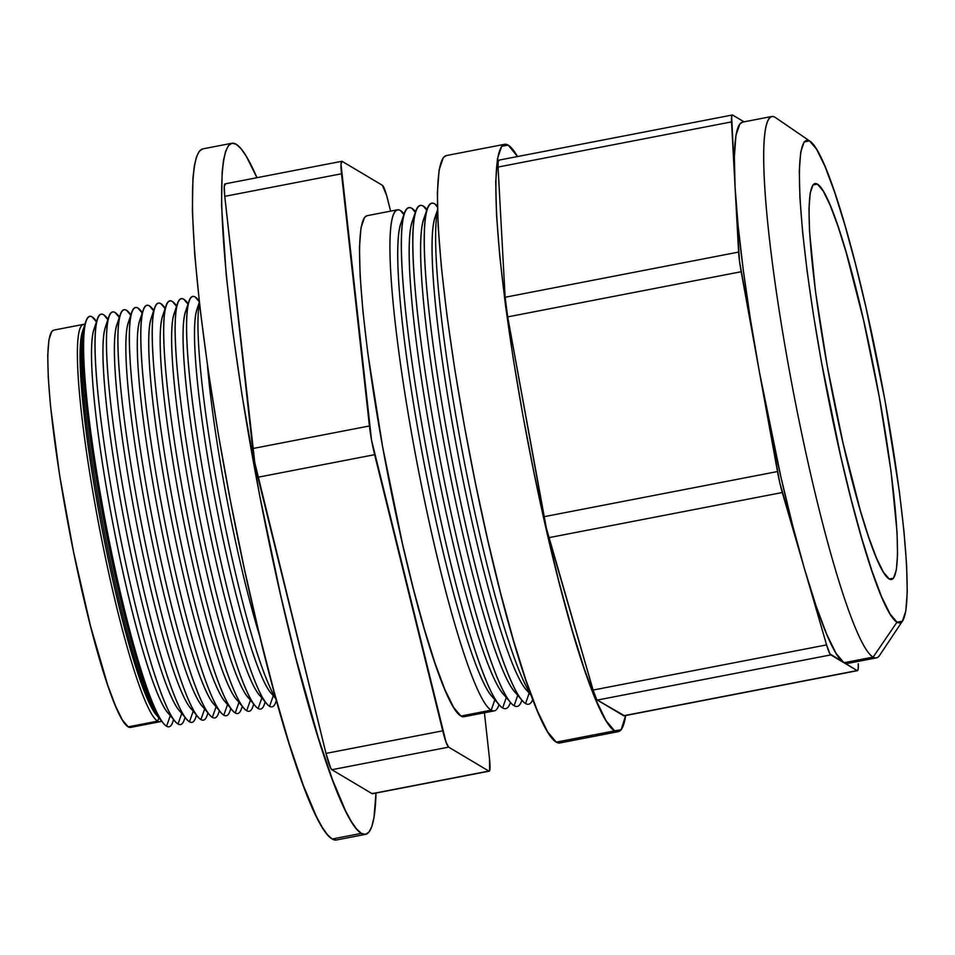 <?xml version="1.0" encoding="UTF-8"?>
<svg xmlns="http://www.w3.org/2000/svg" width="955" height="955" viewBox="0 0 955 955"><rect width="100%" height="100%" fill="white"/><g stroke="black" fill="none" stroke-linecap="round" stroke-linejoin="round"><path stroke-width="1.43" d="M817.396 184.124L812.944 184.984L817.396 184.124L823.162 190.94L830.086 205.086L837.893 226.001L846.297 252.908L863.583 320.307L879.292 397.029L891.039 471.4L897.032 532.078L897.557 554.282L896.375 569.849L893.534 578.181L889.153 578.945A201.636 22.717 -100.9 0 1 829.083 375.936A201.636 22.717 -100.9 0 1 814.973 183.563A201.636 22.717 -100.9 0 1 817.396 184.124A201.636 22.717 -100.9 0 1 877.466 387.133A201.636 22.717 -100.9 0 1 891.564 579.506A201.636 22.717 -100.9 0 1 889.153 578.945L883.387 572.129L876.463 557.995L868.644 537.068L860.24 510.173L842.967 442.762L827.257 366.04L815.51 291.669L809.506 230.991L808.992 208.787L810.174 193.22L813.015 184.9L817.396 184.124M847.407 663.474L843.957 662.734A275.697 31.061 79.1 0 0 847.264 663.51L876.451 657.864A275.697 31.061 -100.9 0 1 873.145 657.1L843.957 662.734L836.079 653.423L826.612 634.084L815.928 605.482L804.432 568.702L826.588 644.9L829.955 653.9L857.124 670.577L858.175 669.264L858.27 663.761A29.33 3.307 -100.9 0 1 857.471 670.661A29.33 3.307 -100.9 0 1 857.124 670.577L843.957 662.734L873.145 657.1A275.697 31.061 79.1 0 0 879.567 655.452L902.738 620.69A245.781 27.683 -100.9 0 1 897.008 622.159L873.145 657.1L897.008 622.159A245.781 27.683 -100.9 0 1 821.563 362.649A245.781 27.683 -100.9 0 1 809.542 140.91A245.781 27.683 -100.9 0 1 809.971 141.185A245.781 27.683 -100.9 0 1 880.45 376.282A245.781 27.683 -100.9 0 1 902.738 620.69M809.971 141.185L775.52 117.584A275.697 31.061 79.1 0 0 775.042 117.274A275.697 31.061 -100.9 0 1 776.009 117.943M775.042 117.274L809.542 140.91L775.042 117.274A275.697 31.061 79.1 0 0 788.52 365.992A275.697 31.061 79.1 0 0 873.145 657.1A275.697 31.061 -100.9 0 1 791.015 379.529A275.697 31.061 -100.9 0 1 771.724 116.498A275.697 31.061 -100.9 0 1 775.042 117.274M504.61 144.3L446.248 155.593A299.13 33.7 79.1 0 0 467.174 440.983A299.13 33.7 79.1 0 0 556.276 742.142A299.13 33.7 79.1 0 0 559.869 742.966L618.243 731.673A299.13 33.7 -100.9 0 1 614.65 730.85L556.276 742.142L614.65 730.85A299.13 33.7 -100.9 0 1 525.548 429.69A299.13 33.7 -100.9 0 1 504.61 144.3A299.13 33.7 -100.9 0 1 508.203 145.136A299.13 33.7 -100.9 0 1 517.526 156.548L508.203 145.136L501.697 146.282L497.483 158.637L495.729 181.725L496.505 214.66L499.763 256.179L505.398 304.681L513.193 358.316L522.827 415.007L533.952 472.582L546.141 528.819L558.902 581.583L571.77 628.82L584.233 668.715L595.825 699.752L606.091 720.739L614.65 730.85L621.156 729.704L625.656 715.51A299.13 33.7 -100.9 0 1 618.243 731.673M771.724 116.498L742.536 122.145A275.697 31.061 79.1 0 0 735.064 186.989L731.542 121.894A29.33 3.307 -100.9 0 1 732.33 114.994A29.33 3.307 -100.9 0 1 732.688 115.078L744.064 121.858L732.688 115.078L731.637 116.391L735.064 186.989A275.697 31.061 79.1 0 0 759.332 371.638L779.769 482.705L804.432 568.702L792.578 525.166L780.808 476.545L759.332 371.638L750.451 319.388L743.265 269.967L738.072 225.261L735.064 186.989L739.468 260.918L759.332 371.638A275.697 31.061 79.1 0 0 804.432 568.702A275.697 31.061 79.1 0 0 843.957 662.734L830.79 654.903L597.317 700.063L596.469 699.072L593.103 690.059L546.296 527.876L507.702 316.893L505.123 297.256L498.056 167.053L498.152 161.562L499.214 160.237M732.33 114.994L498.856 160.154A29.33 3.307 79.1 0 0 498.056 167.053L731.542 121.894L498.056 167.053L505.123 297.256L738.597 252.084L735.064 186.989L734.359 156.632L735.971 135.347L739.85 123.971L742.692 122.121M897.008 622.159L902.344 621.227L905.806 611.069L907.25 592.1L906.617 565.038L903.931 530.92L899.3 491.073L884.987 400.42L865.839 306.901L855.346 263.556L844.781 224.747L834.527 191.955L825.013 166.457L816.573 149.219L809.542 140.91L804.194 141.853L800.732 152L799.299 170.969L799.932 198.031L802.606 232.149L807.238 272.008L813.636 316.069L821.563 362.649L840.71 456.168L851.203 499.513L861.768 538.322L872.011 571.114L881.537 596.612L889.976 613.85L897.008 622.159M560.024 742.942L556.276 742.142L547.728 732.031L537.462 711.045L525.871 680.008L513.396 640.113L500.539 592.876L487.766 540.112L475.59 483.875L464.464 426.3L454.819 369.609L447.036 315.974L441.401 267.472L438.13 225.953L437.366 193.006L439.121 169.918L443.335 157.575L446.403 155.57M624.284 715.641L597.317 700.063L623.651 715.749L857.124 670.577L623.651 715.749A29.33 3.307 79.1 0 0 623.997 715.832L857.471 670.661M804.432 568.702L782.288 492.517L548.815 537.677L593.103 690.059L826.588 644.9L804.432 568.702M759.332 371.638L741.176 271.733L507.702 316.893L544.016 516.715L777.489 471.543L759.332 371.638M738.597 252.084L505.123 297.256A29.33 3.307 79.1 0 0 507.702 316.893L741.176 271.733A29.33 3.307 -100.9 0 1 738.597 252.084M777.489 471.543L544.016 516.715A29.33 3.307 79.1 0 0 548.815 537.677L782.288 492.517A29.33 3.307 -100.9 0 1 777.489 471.543M826.588 644.9L593.103 690.059A29.33 3.307 79.1 0 0 597.317 700.063L830.79 654.903A29.33 3.307 -100.9 0 1 826.588 644.9M83.288 324.413A202.329 22.789 -100.9 0 1 84.816 324.545A202.329 22.789 79.1 0 0 96.24 511.009A202.329 22.789 79.1 0 0 157.706 721.132A202.329 22.789 -100.9 0 1 97.434 517.431A202.329 22.789 -100.9 0 1 83.288 324.413L53.755 330.12A202.329 22.789 79.1 0 0 67.912 523.149A202.329 22.789 79.1 0 0 128.185 726.851L157.706 721.132L158.864 717.885L157.706 721.132A202.329 22.789 79.1 0 0 161.502 721.001A202.329 22.789 -100.9 0 1 160.142 721.693A202.329 22.789 -100.9 0 1 157.706 721.132L128.185 726.851A202.329 22.789 79.1 0 0 130.608 727.412L160.142 721.693M96.586 321.346L94.987 319.459A209.026 23.541 79.1 0 0 92.193 316.929A209.026 23.541 -100.9 0 1 96.539 321.489M173.524 719.461A209.026 23.541 -100.9 0 1 166.564 726.206A209.026 23.541 79.1 0 0 172.843 721.92L173.619 719.581M92.193 316.929L96.407 321.883L92.193 316.929A209.026 23.541 79.1 0 0 102.412 505.505A209.026 23.541 79.1 0 0 166.564 726.206L170.3 715.665L166.564 726.206A209.026 23.541 -100.9 0 1 163.759 723.663A209.026 23.541 -100.9 0 1 106.268 526.038A209.026 23.541 -100.9 0 1 85.914 321.226A209.026 23.541 -100.9 0 1 92.193 316.929M172.139 717.086L170.491 715.152L172.139 717.086M108.034 319.125L106.435 317.251A209.026 23.541 79.1 0 0 103.641 314.72A209.026 23.541 -100.9 0 1 107.987 319.268M184.972 717.253A209.026 23.541 -100.9 0 1 178.012 723.997A209.026 23.541 79.1 0 0 184.291 719.712L185.067 717.372M103.641 314.72L107.855 319.662L103.641 314.72A209.026 23.541 79.1 0 0 113.86 503.297A209.026 23.541 79.1 0 0 178.012 723.997L181.748 713.457L178.012 723.997A209.026 23.541 -100.9 0 1 175.207 721.455A209.026 23.541 -100.9 0 1 117.704 523.829A209.026 23.541 -100.9 0 1 97.362 319.018A209.026 23.541 -100.9 0 1 103.641 314.72M183.587 714.877L181.939 712.943L183.587 714.877M119.471 316.917L117.883 315.031A209.026 23.541 79.1 0 0 115.078 312.5A209.026 23.541 -100.9 0 1 119.423 317.06M196.42 715.044A209.026 23.541 -100.9 0 1 189.46 721.777A209.026 23.541 79.1 0 0 195.727 717.491L196.515 715.152M115.078 312.5L119.303 317.454L115.078 312.5A209.026 23.541 79.1 0 0 125.296 501.077A209.026 23.541 79.1 0 0 189.46 721.777L193.197 711.236L189.46 721.777A209.026 23.541 -100.9 0 1 186.655 719.234A209.026 23.541 -100.9 0 1 129.152 521.609A209.026 23.541 -100.9 0 1 108.798 316.797A209.026 23.541 -100.9 0 1 115.078 312.5M195.023 712.657L193.376 710.723L195.023 712.657M130.919 314.696L129.319 312.822A209.026 23.541 79.1 0 0 126.526 310.291A209.026 23.541 -100.9 0 1 130.871 314.84M207.856 712.824A209.026 23.541 -100.9 0 1 200.908 719.569A209.026 23.541 79.1 0 0 207.175 715.283L207.963 712.943M126.526 310.291L130.739 315.234L126.526 310.291A209.026 23.541 79.1 0 0 136.744 498.868A209.026 23.541 79.1 0 0 200.908 719.569L204.645 709.028L200.908 719.569A209.026 23.541 -100.9 0 1 198.103 717.026A209.026 23.541 -100.9 0 1 140.6 519.401A209.026 23.541 -100.9 0 1 120.246 314.589A209.026 23.541 -100.9 0 1 126.526 310.291M206.471 710.448L204.824 708.514L206.471 710.448M142.367 312.488L140.767 310.602A209.026 23.541 79.1 0 0 137.974 308.071A209.026 23.541 -100.9 0 1 142.319 312.631M219.304 710.615A209.026 23.541 -100.9 0 1 212.344 717.348A209.026 23.541 79.1 0 0 218.623 713.063L219.399 710.723M137.974 308.071L142.188 313.025L137.974 308.071A209.026 23.541 79.1 0 0 148.192 496.648A209.026 23.541 79.1 0 0 212.344 717.348L216.081 706.807L212.344 717.348A209.026 23.541 -100.9 0 1 209.539 714.806A209.026 23.541 -100.9 0 1 152.048 517.18A209.026 23.541 -100.9 0 1 131.695 312.381A209.026 23.541 -100.9 0 1 137.974 308.071M217.919 708.228L216.272 706.294L217.919 708.228M153.815 310.268L152.215 308.393A209.026 23.541 79.1 0 0 149.422 305.863A209.026 23.541 -100.9 0 1 153.767 310.411M230.752 708.395A209.026 23.541 -100.9 0 1 223.792 715.14A209.026 23.541 79.1 0 0 230.071 710.854L230.847 708.514M149.422 305.863L153.636 310.805L149.422 305.863A209.026 23.541 79.1 0 0 159.64 494.439A209.026 23.541 79.1 0 0 223.792 715.14L227.529 704.599L223.792 715.14A209.026 23.541 -100.9 0 1 220.987 712.597A209.026 23.541 -100.9 0 1 163.484 514.972A209.026 23.541 -100.9 0 1 143.143 310.16A209.026 23.541 -100.9 0 1 149.422 305.863M229.355 706.02L227.708 704.086L229.355 706.02M165.251 308.059L163.663 306.185A209.026 23.541 79.1 0 0 160.858 303.654A209.026 23.541 -100.9 0 1 165.203 308.202M242.2 706.187A209.026 23.541 -100.9 0 1 235.24 712.919A209.026 23.541 79.1 0 0 241.508 708.634L242.295 706.294M160.858 303.654L165.072 308.596L160.858 303.654A209.026 23.541 79.1 0 0 171.076 492.219A209.026 23.541 79.1 0 0 235.24 712.919L238.977 702.379L235.24 712.919A209.026 23.541 -100.9 0 1 232.435 710.377A209.026 23.541 -100.9 0 1 174.932 512.751A209.026 23.541 -100.9 0 1 154.579 307.952A209.026 23.541 -100.9 0 1 160.858 303.654M240.803 703.799L239.156 701.865L240.803 703.799M176.699 305.851L175.099 303.965A209.026 23.541 79.1 0 0 172.306 301.434A209.026 23.541 -100.9 0 1 176.651 305.982M253.636 703.966A209.026 23.541 -100.9 0 1 246.688 710.711A209.026 23.541 79.1 0 0 252.956 706.425L253.732 704.086M172.306 301.434L176.52 306.376L172.306 301.434A209.026 23.541 79.1 0 0 182.524 490.011A209.026 23.541 79.1 0 0 246.688 710.711L250.425 700.17L246.688 710.711A209.026 23.541 -100.9 0 1 243.883 708.168A209.026 23.541 -100.9 0 1 186.38 510.543A209.026 23.541 -100.9 0 1 166.027 305.731A209.026 23.541 -100.9 0 1 172.306 301.434M252.251 701.591L250.604 699.657L252.251 701.591M188.147 303.63L186.547 301.756A209.026 23.541 79.1 0 0 183.754 299.225A209.026 23.541 -100.9 0 1 188.099 303.774M265.084 701.758A209.026 23.541 -100.9 0 1 258.125 708.491A209.026 23.541 79.1 0 0 264.404 704.205L265.18 701.865M183.754 299.225L187.968 304.168L183.754 299.225A209.026 23.541 79.1 0 0 193.972 487.79A209.026 23.541 79.1 0 0 258.125 708.491L261.861 697.962L258.125 708.491A209.026 23.541 -100.9 0 1 255.319 705.948A209.026 23.541 -100.9 0 1 197.828 508.335A209.026 23.541 -100.9 0 1 177.475 303.523A209.026 23.541 -100.9 0 1 183.754 299.225M263.699 699.37L262.052 697.437L263.699 699.37M199.189 300.944L197.995 299.536A209.026 23.541 79.1 0 0 195.202 297.005A209.026 23.541 -100.9 0 1 199.201 301.088M276.389 700.099A209.026 23.541 -100.9 0 1 269.573 706.282A209.026 23.541 79.1 0 0 275.852 701.997L276.437 700.242M195.202 297.005L199.285 301.804L195.202 297.005A209.026 23.541 79.1 0 0 205.421 485.582A209.026 23.541 79.1 0 0 269.573 706.282L273.309 695.741L269.573 706.282A209.026 23.541 -100.9 0 1 266.767 703.74A209.026 23.541 -100.9 0 1 209.264 506.114A209.026 23.541 -100.9 0 1 188.923 301.303A209.026 23.541 -100.9 0 1 195.202 297.005M275.136 697.162L273.488 695.228L275.136 697.162M464.106 716.716L460.907 716.035L491.228 710.162L494.833 699.729L491.228 710.162A255.164 28.745 -100.9 0 1 415.222 453.267A255.164 28.745 -100.9 0 1 397.376 209.825A255.164 28.745 -100.9 0 1 400.432 210.542L403.858 214.624L400.432 210.542A255.164 28.745 -100.9 0 1 404.096 213.92L404.001 213.813A255.164 28.745 79.1 0 0 400.432 210.542A255.164 28.745 79.1 0 0 412.906 440.744A255.164 28.745 79.1 0 0 491.228 710.162A255.164 28.745 79.1 0 0 498.964 704.706L499.011 704.575A255.164 28.745 -100.9 0 1 494.296 710.878A255.164 28.745 -100.9 0 1 491.228 710.162L460.907 716.035A255.164 28.745 79.1 0 0 463.963 716.739L494.296 710.878M495.824 700.051L495.036 699.132L495.824 700.051M411.88 208.321A255.164 28.745 -100.9 0 1 415.544 211.712L415.449 211.604A255.164 28.745 79.1 0 0 411.88 208.321L415.294 212.416L411.88 208.321A255.164 28.745 79.1 0 0 424.354 438.524A255.164 28.745 79.1 0 0 502.676 707.953A255.164 28.745 79.1 0 0 510.412 702.486L510.448 702.355A255.164 28.745 -100.9 0 1 502.676 707.953L506.269 697.52L502.676 707.953A255.164 28.745 -100.9 0 1 499.405 705.029A255.164 28.745 -100.9 0 1 429.058 463.593A255.164 28.745 -100.9 0 1 404.287 213.359A255.164 28.745 -100.9 0 1 411.88 208.321M507.272 697.842L506.472 696.923L507.272 697.842M423.328 206.113A255.164 28.745 -100.9 0 1 426.981 209.491L426.897 209.384A255.164 28.745 79.1 0 0 423.328 206.113L426.742 210.196L423.328 206.113A255.164 28.745 79.1 0 0 435.802 436.316A255.164 28.745 79.1 0 0 514.124 705.733A255.164 28.745 79.1 0 0 521.86 700.278L521.896 700.146A255.164 28.745 -100.9 0 1 514.124 705.733L517.717 695.3L514.124 705.733A255.164 28.745 -100.9 0 1 510.841 702.808A255.164 28.745 -100.9 0 1 440.506 461.384A255.164 28.745 -100.9 0 1 415.735 211.139A255.164 28.745 -100.9 0 1 423.328 206.113M518.72 695.622L517.92 694.703L518.72 695.622M434.764 203.893A255.164 28.745 -100.9 0 1 437.39 206.089A255.164 28.745 79.1 0 0 434.764 203.893L437.402 207.044L434.764 203.893A255.164 28.745 79.1 0 0 447.25 434.107A255.164 28.745 79.1 0 0 525.572 703.525A255.164 28.745 79.1 0 0 532.818 699.418A255.164 28.745 -100.9 0 1 525.572 703.525L529.165 693.091L525.572 703.525A255.164 28.745 -100.9 0 1 522.289 700.6A255.164 28.745 -100.9 0 1 451.954 459.176A255.164 28.745 -100.9 0 1 427.183 208.93A255.164 28.745 -100.9 0 1 434.764 203.893M530.156 693.414L529.368 692.494L530.156 693.414M231.922 143.25L202.735 148.896A351.953 39.644 79.1 0 0 227.362 484.674A351.953 39.644 79.1 0 0 332.197 839.015A351.953 39.644 79.1 0 0 336.423 839.994L365.61 834.348A351.953 39.644 -100.9 0 1 361.384 833.369L332.197 839.015L361.384 833.369A351.953 39.644 -100.9 0 1 256.549 479.028A351.953 39.644 -100.9 0 1 231.922 143.25A351.953 39.644 -100.9 0 1 236.148 144.229A351.953 39.644 -100.9 0 1 256.967 177.702L246.211 156.131L240.899 148.538L236.148 144.229L231.993 143.238L228.496 145.578L225.667 151.224L223.53 160.106L222.133 172.175L221.548 205.289L226.216 274.885L232.853 331.958L242.009 395.048L259.712 495.657L280.77 595.669L295.799 657.744L318.361 738L332.579 779.937L345.507 810.688L351.321 821.479L356.633 829.059L361.384 833.369L365.538 834.36L369.036 832.032L371.865 826.385L373.99 817.492L375.995 793.056A351.953 39.644 -100.9 0 1 365.61 834.348M341.83 161.288L225.082 183.861A29.33 3.307 79.1 0 0 224.771 196.348L341.508 173.774L224.771 196.348L252.681 448.552L369.418 425.966L341.508 173.774A29.33 3.307 -100.9 0 1 341.83 161.288A29.33 3.307 -100.9 0 1 342.177 161.359L382.382 185.306A29.33 3.307 -100.9 0 1 388.267 201.612L390.607 211.139L386.584 195.309L382.382 185.306L342.177 161.359L340.983 164.081L371.519 440.016L446.033 742.154L448.635 747.132L488.829 771.079L489.629 770.685L489.497 758.676L484.424 712.788L489.497 758.676A29.33 3.307 -100.9 0 1 489.187 771.163A29.33 3.307 -100.9 0 1 488.829 771.079L448.635 747.132L331.886 769.718L330.728 768.154L326.001 753.4L254.782 462.602L224.771 196.348L224.246 186.667L225.44 183.945M397.376 209.825L367.042 215.699A255.164 28.745 79.1 0 0 384.889 459.14A255.164 28.745 79.1 0 0 460.907 716.035L453.613 707.404L444.851 689.51L434.967 663.033L424.33 628.999L413.348 588.71L402.461 543.705L382.585 446.606L367.711 352.502L362.912 311.127L360.119 275.709L359.462 247.62L360.966 227.923L364.559 217.382L367.174 215.675M130.716 727.388L128.185 726.851L122.395 720.01L115.448 705.817L107.617 684.831L90.474 625.883L73.607 552.157L59.556 474.874L50.484 405.791L48.275 377.702L47.75 355.427L48.932 339.813L51.785 331.457L53.862 330.096M336.351 840.006L332.197 839.015L327.446 834.706L322.133 827.126L316.32 816.334L303.404 785.583L289.174 743.647L274.204 692.136L259.056 633.022L244.301 568.583L230.525 501.303L218.253 433.761L207.951 368.546L200.013 308.167L194.748 254.949L192.373 210.936L192.946 177.809L194.354 165.752L196.479 156.859L199.309 151.224L202.818 148.885M372.892 793.259L372.092 793.665L331.886 769.718L372.092 793.665L488.829 771.079L372.092 793.665A29.33 3.307 79.1 0 0 372.438 793.736L489.187 771.163M442.738 730.826L374.635 454.676L257.898 477.261L326.001 753.4L442.738 730.826L326.001 753.4A29.33 3.307 79.1 0 0 331.886 769.718L448.635 747.132A29.33 3.307 -100.9 0 1 442.738 730.826M369.418 425.966L252.681 448.552A29.33 3.307 79.1 0 0 257.898 477.261L374.635 454.676A29.33 3.307 -100.9 0 1 369.418 425.966M437.497 210.912A255.164 28.745 79.1 0 0 463.39 456.956A255.164 28.745 79.1 0 0 531.123 694.906A255.164 28.745 -100.9 0 1 463.39 456.956A255.164 28.745 -100.9 0 1 437.497 210.912M437.474 210.064L434.895 217.585A245.005 27.6 79.1 0 0 458.675 457.863A245.005 27.6 79.1 0 0 526.217 689.689L531.422 695.706M529.368 692.494A245.005 27.6 -100.9 0 1 458.424 456.514A245.005 27.6 -100.9 0 1 437.02 213.49M427.183 208.93L423.447 219.805A245.005 27.6 79.1 0 0 447.238 460.083A245.005 27.6 79.1 0 0 514.781 691.898L522.289 700.6M517.92 694.703A245.005 27.6 -100.9 0 1 446.976 458.734A245.005 27.6 -100.9 0 1 425.572 215.711M415.735 211.139L412.011 222.014A245.005 27.6 79.1 0 0 435.79 462.292A245.005 27.6 79.1 0 0 503.333 694.118L510.841 702.808M506.472 696.923A245.005 27.6 -100.9 0 1 435.528 460.943A245.005 27.6 -100.9 0 1 414.136 217.919M404.287 213.359L400.563 224.222A245.005 27.6 79.1 0 0 424.342 464.512A245.005 27.6 79.1 0 0 491.885 696.326L499.405 705.029M495.036 699.132A245.005 27.6 -100.9 0 1 424.08 463.163A245.005 27.6 -100.9 0 1 402.688 220.139M207.438 365.013A198.867 22.395 79.1 0 0 260.19 637.713A198.867 22.395 -100.9 0 1 207.438 365.013M199.404 302.842A209.026 23.541 79.1 0 0 220.712 503.906A209.026 23.541 79.1 0 0 275.923 698.403A209.026 23.541 -100.9 0 1 220.712 503.906A209.026 23.541 -100.9 0 1 199.404 302.842M199.332 302.198L196.754 309.933A198.867 22.395 79.1 0 0 216.117 504.789A198.867 22.395 79.1 0 0 270.826 692.805A198.867 22.395 79.1 0 0 273.488 695.228A198.867 22.395 -100.9 0 1 215.579 502.008A198.867 22.395 -100.9 0 1 198.867 306.101M188.923 301.303L185.318 312.154A198.867 22.395 79.1 0 0 204.668 507.01A198.867 22.395 79.1 0 0 259.378 695.025A198.867 22.395 79.1 0 0 262.052 697.437A198.867 22.395 -100.9 0 1 204.131 504.216A198.867 22.395 -100.9 0 1 187.419 308.31M177.475 303.523L173.87 314.362A198.867 22.395 79.1 0 0 193.232 509.218A198.867 22.395 79.1 0 0 247.93 697.234A198.867 22.395 79.1 0 0 250.604 699.657A198.867 22.395 -100.9 0 1 192.695 506.425A198.867 22.395 -100.9 0 1 175.983 310.53M166.027 305.731L162.422 316.582A198.867 22.395 79.1 0 0 181.784 511.426A198.867 22.395 79.1 0 0 236.494 699.454A198.867 22.395 79.1 0 0 239.156 701.865A198.867 22.395 -100.9 0 1 181.247 508.645A198.867 22.395 -100.9 0 1 164.535 312.739M154.579 307.952L150.974 318.791A198.867 22.395 79.1 0 0 170.336 513.647A198.867 22.395 79.1 0 0 225.046 701.662A198.867 22.395 79.1 0 0 227.708 704.086A198.867 22.395 -100.9 0 1 169.799 510.853A198.867 22.395 -100.9 0 1 153.087 314.947M143.143 310.16L139.537 320.999A198.867 22.395 79.1 0 0 158.9 515.855A198.867 22.395 79.1 0 0 213.598 703.883A198.867 22.395 79.1 0 0 216.272 706.294A198.867 22.395 -100.9 0 1 158.363 513.074A198.867 22.395 -100.9 0 1 141.638 317.167M131.695 312.381L128.089 323.22A198.867 22.395 79.1 0 0 147.452 518.076A198.867 22.395 79.1 0 0 202.15 706.091A198.867 22.395 79.1 0 0 204.824 708.514A198.867 22.395 -100.9 0 1 146.915 515.282A198.867 22.395 -100.9 0 1 130.202 319.376M120.246 314.589L116.641 325.428A198.867 22.395 79.1 0 0 136.004 520.284A198.867 22.395 79.1 0 0 190.714 708.312A198.867 22.395 79.1 0 0 193.376 710.723A198.867 22.395 -100.9 0 1 135.467 517.503A198.867 22.395 -100.9 0 1 118.754 321.596M108.798 316.797L105.193 327.649A198.867 22.395 79.1 0 0 124.556 522.504A198.867 22.395 79.1 0 0 179.265 710.52A198.867 22.395 79.1 0 0 181.939 712.943A198.867 22.395 -100.9 0 1 124.019 519.711A198.867 22.395 -100.9 0 1 107.306 323.805M97.362 319.018L93.757 329.857A198.867 22.395 79.1 0 0 113.12 524.713A198.867 22.395 79.1 0 0 167.817 712.728A198.867 22.395 79.1 0 0 170.491 715.152A198.867 22.395 -100.9 0 1 112.583 521.931A198.867 22.395 -100.9 0 1 95.858 326.025M85.914 321.226L84.828 324.485A205.97 23.207 79.1 0 0 104.883 526.312A205.97 23.207 79.1 0 0 161.538 721.049L163.759 723.663M160.177 719.282A202.329 22.789 -100.9 0 1 158.888 717.921A202.329 22.789 -100.9 0 1 103.236 526.623A202.329 22.789 -100.9 0 1 83.539 328.377A202.329 22.789 -100.9 0 1 84.219 326.634A202.329 22.789 79.1 0 0 103.236 526.623A202.329 22.789 79.1 0 0 160.177 719.282M83.539 328.377L82.309 332.077A198.867 22.395 79.1 0 0 101.672 526.933A198.867 22.395 79.1 0 0 156.369 714.949L158.888 717.921M157.599 716.25A198.867 22.395 -100.9 0 1 101.672 526.933A198.867 22.395 -100.9 0 1 82.954 330.418M161.693 721.216L158.423 716.584L151.356 702.14L143.369 680.772L134.786 653.292L117.131 584.448L101.087 506.066L94.45 467.031L85.21 396.707L82.954 368.117L82.428 345.435L83.634 329.547L85.401 322.993M276.091 699.024L270.826 692.805M266.767 703.74L259.378 695.025M255.319 705.948L247.93 697.234M243.883 708.168L236.494 699.454M232.435 710.377L225.046 701.662M220.987 712.597L213.598 703.883M209.539 714.806L202.15 706.091M198.103 717.026L190.714 708.312M186.655 719.234L179.265 710.52M175.207 721.455L167.817 712.728"/></g></svg>
